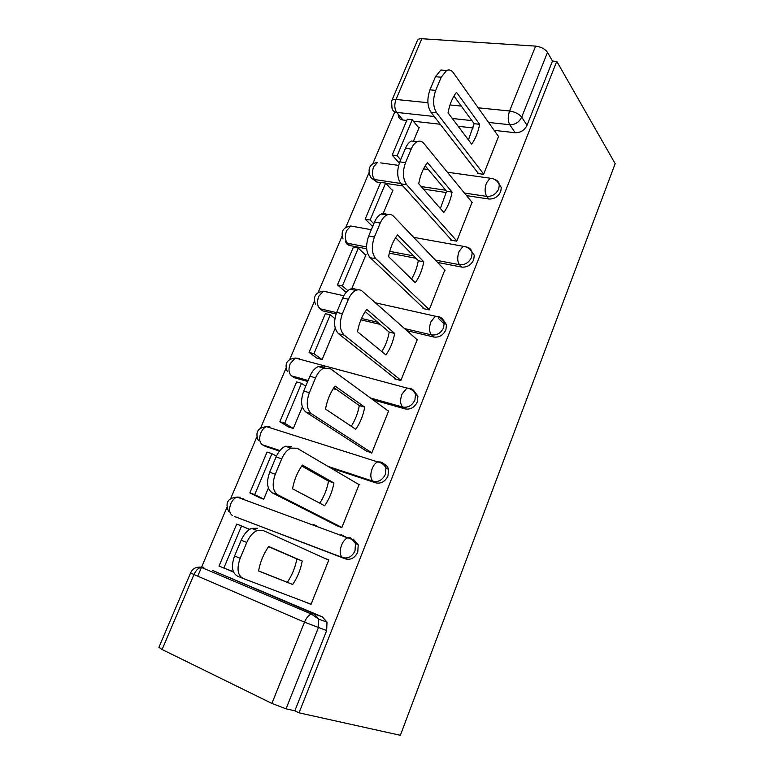 <?xml version="1.0" encoding="UTF-8"?>
<svg xmlns="http://www.w3.org/2000/svg" width="774" height="774" viewBox="0 0 774 774"><rect width="100%" height="100%" fill="white"/><g stroke="black" fill="none" stroke-linecap="round" stroke-linejoin="round"><path stroke-width="1.16" d="M466.538 195.629L488.8 199.005C494.141 199.257 498.108 196.809 500.701 191.652L501.32 187.531L498.214 182.703M437.639 262.444L461.681 267.078C467.022 267.523 471.018 265.105 473.669 259.822L474.298 255.246L470.466 249.992M406.931 330.682L433.827 337.019C439.158 337.667 443.173 335.297 445.892 329.888L446.511 324.77L443.144 319.73M373.039 399.868L405.189 408.914C410.51 409.785 414.554 407.443 417.331 401.909L417.931 396.162L413.926 390.783M330.721 467.98L375.738 482.841C381.05 483.934 385.123 481.641 387.968 475.962L388.529 469.479C387.803 466.703 386.216 464.816 383.759 463.82M234.803 516.577L345.446 558.886C350.748 560.221 354.85 557.977 357.752 552.162L358.236 544.79L353.302 539.188M394.808 111.882L372.787 163.749M369.005 172.66L345.823 227.295M342.04 236.196L318.162 292.466M314.37 301.396L289.786 359.32M285.974 368.308L260.674 427.925M256.813 437.02L230.778 498.359M226.859 507.589L197.757 576.166M391.867 100.456L417.312 40.722C417.708 39.271 419.218 38.603 421.83 38.719L535.608 46.121C541.026 46.808 544.983 48.897 547.499 52.371L552.491 61.049L527.026 125.272C524.482 130.313 520.534 132.799 515.194 132.722L494.17 130.342M473.185 127.971L458.169 126.268M440.261 124.246L413.413 121.208M406.756 120.454L402.973 120.028L396.723 112.404C394.082 112.027 392.505 110.595 391.983 108.108L391.596 101.084C391.925 99.788 393.395 99.246 396.007 99.459L427.906 102.7M556.767 61.359L615.175 163.662L400.361 735.3L299.025 712.835L556.767 61.359L552.491 61.049M212.347 570.37L322.352 616.868L314.08 613.83L318.743 619.171L318.375 627.685L286.051 708.829L271.887 703.421L304.492 622.151L193.984 574.54L162.095 649.512L271.887 703.421M162.095 649.512L158.902 647.306L190.578 572.944M286.051 708.829L294.846 710.793L299.025 712.835M304.898 601.872L310.974 604.455L328.853 559.902L324.441 558.199M249.741 529.329L245.522 527.694M313.422 524.491L316.305 525.914M258.235 497.024L263.692 499.278L268.385 488.055M335.8 525.13L341.789 527.694L359.165 484.389L357.994 484.002M354.705 541.471L353.544 540.9M346.829 537.553L341.015 534.66M287.793 426.542L293.288 428.506L302.315 406.911M365.763 450.7L371.733 453.071L388.635 410.965L387.958 410.771M316.576 357.898L322.1 359.6L335.229 328.205M394.914 378.312L394.682 378.873L400.855 380.508L417.292 339.544L416.818 339.428M344.614 291.024L346.675 291.711M423.262 307.897L423.001 308.545L429.183 309.91L444.818 269.981M351.764 288.654L366.034 254.549L364.883 254.317M371.946 225.863L372.787 226.24M450.865 239.35L450.565 240.104L456.757 241.207L472.034 202.353M382.859 214.301L392.979 190.104L391.905 189.94M398.581 162.347L399.452 162.675M477.732 172.621L477.394 173.453L483.605 174.314L498.524 136.495M316.169 526.252L316.431 525.604M446.346 192.562L423.436 189.088M402.896 185.973L385.887 183.399M380.576 182.596L376.812 182.016L374.481 179.52C371.965 179.065 370.427 177.614 369.866 175.176C367.66 167.997 370.195 163.749 377.441 162.434L373.649 166.836C371.83 172.031 372.11 176.259 374.481 179.52L400.661 183.457M415.88 258.264L389.283 253.146M366.673 248.802L349.983 245.59L347.526 243.288L366.586 246.935M380.179 324.383L360.907 319.846M336.071 314.002L322.458 310.79L319.875 308.71L336.584 312.628M336.816 389.68L333.246 388.674M307.713 381.495L294.217 377.702L291.498 375.835L308.129 380.508M279.491 451.078L265.24 446.375L262.367 444.75L279.927 450.536M227.769 569.664L233.293 571.976L227.808 569.577M304.879 601.911L311.061 604.252M413.413 141.236L419.247 127.275L418.221 127.159M372.584 178.91L376.812 182.016M345.485 241.227C346.094 243.597 347.594 245.058 349.983 245.59M318.104 306.456L322.458 310.79M291.014 375.458L294.217 377.702M272.738 428.593L272.206 428.448M263.208 445.224L265.24 446.375M243.181 498.62L240.308 498.272M398.252 115.742C398.774 118.209 400.352 119.641 402.973 120.028M294.846 710.793L326.657 630.578L327.005 622.151L322.352 616.868M328.757 560.153L262.937 530.393L257.2 530.529C252.914 532.464 249.441 536.44 246.78 542.439L240.163 558.267C236.602 568.493 237.541 575.208 242.968 578.41L311.08 604.213M268.694 546.492C263.547 553.874 260.17 562.04 258.564 570.989L292.688 584.515C297.506 577.336 300.689 569.509 302.218 561.053L268.694 546.492M236.728 524.066L219.042 566.046L223.86 568.058L241.556 525.933L236.728 524.066M249.509 529.474L241.556 525.933M233.351 571.696L223.86 568.058M242.581 578.255L237.415 576.088C231.968 572.876 231.02 566.181 234.57 555.993L240.163 558.267M257.365 528.255L251.608 528.371C247.312 530.296 243.839 534.244 241.178 540.223L234.57 555.993M268.568 546.667L296.829 558.925C295.31 567.361 292.127 575.159 287.309 582.3L292.688 584.515M258.574 570.912L287.309 582.3M296.829 558.925L302.218 561.053M359.068 484.63L297.1 448.243L290.985 448.098C287.183 449.849 284.087 453.438 281.717 458.856L275.302 474.191C271.829 484.176 272.642 491.045 277.74 494.799L341.885 527.452M302.373 465.048C297.429 472.014 294.159 479.928 292.553 488.81L324.683 505.761C329.308 498.978 332.394 491.384 333.933 482.976L302.373 465.048M276.424 456.176L271.926 453.661L267.069 452.045L249.857 492.893L260.277 498.03M315.473 525.256L316.392 525.701M271.926 453.661L254.704 494.654L249.857 492.893M263.76 499.124L254.704 494.654M291.498 446.424L285.364 446.259C281.552 448.011 278.456 451.581 276.076 456.97L269.671 472.256C266.208 482.192 267.04 489.042 272.158 492.796L338.499 526.494M301.725 465.967L328.515 481.147C327.054 489.197 324.132 496.54 319.739 503.158M328.515 481.147L333.933 482.976M388.538 411.197L330.227 368.579L323.842 368.095C320.465 369.691 317.708 372.942 315.569 377.838L309.358 392.708C305.982 402.451 306.678 409.456 311.458 413.732L371.83 452.838M335.045 386.042C330.304 392.602 327.121 400.284 325.515 409.088L355.75 429.27C360.2 422.856 363.2 415.483 364.738 407.134L335.045 386.042M305.74 386.207L301.492 383.314L296.606 381.93L279.849 421.704L288.644 427.054M301.492 383.314L284.726 423.214L279.849 421.704M293.307 428.467L284.726 423.214M324.596 367.06L318.191 366.566C314.805 368.153 312.048 371.385 309.91 376.261L303.698 391.083C300.322 400.787 301.038 407.772 305.836 412.049L367.292 451.687M333.923 387.639L359.3 405.576C357.898 413.239 355.218 420.137 351.251 426.271M359.3 405.576L364.738 407.134M417.205 339.767L362.367 291.295C360.452 289.65 358.265 289.36 355.808 290.424C352.809 291.875 350.341 294.826 348.406 299.267L342.379 313.693C339.089 323.203 339.68 330.343 344.149 335.103L400.951 380.276M366.76 309.358C362.203 315.54 359.117 323 357.501 331.736L385.936 354.956C390.222 348.89 393.134 341.721 394.682 333.439L366.76 309.358M334.91 318.578L330.266 314.825L325.361 313.663L309.049 352.393L317.088 358.275M330.266 314.825L313.944 353.679L309.049 352.393M321.955 359.562L313.944 353.679M356.717 290.057C354.782 288.421 352.586 288.131 350.119 289.176C347.11 290.627 344.643 293.559 342.718 297.99L336.69 312.357C333.401 321.839 334.01 328.95 338.509 333.71L396.075 379.241M365.212 311.564L389.216 332.133C387.88 339.418 385.413 345.901 381.834 351.599M389.216 332.133L394.682 333.439M445.098 270.271L393.569 216.275C391.634 214.321 389.409 213.885 386.894 214.988C384.223 216.314 382.017 218.994 380.266 223.038L374.423 237.037C371.21 246.326 371.694 253.582 375.883 258.797L429.28 309.687M444.344 324.054L438.297 318.288M397.546 234.909C393.173 240.724 390.173 247.961 388.567 256.639L415.28 282.704C419.402 276.986 422.236 270.01 423.784 261.786L397.546 234.909M365.773 255.159L358.304 248.115L353.379 247.158L337.483 284.89L344.981 291.343M358.304 248.115L342.398 285.954L337.483 284.89M347.816 290.647L342.398 285.954M387.348 214.795C385.51 213.285 383.449 213.024 381.195 214.021C378.515 215.327 376.299 218.007 374.548 222.041L368.705 235.983C365.502 245.242 366.005 252.479 370.214 257.684L424.249 308.826M395.63 237.657L418.308 260.722C417.031 267.64 414.767 273.744 411.526 279.046M418.308 260.722L423.784 261.786M472.246 202.614L423.862 143.422C421.927 141.149 419.692 140.568 417.157 141.7C414.767 142.909 412.784 145.357 411.197 149.053L405.518 162.637C402.383 171.722 402.77 179.075 406.689 184.725L456.844 240.985M427.461 162.579C423.252 168.055 420.34 175.088 418.724 183.69L443.821 212.453C447.788 207.045 450.545 200.263 452.084 192.097L427.461 162.579M392.689 190.791L385.616 183.109L380.673 182.364L365.193 219.129L372.217 226.134M385.616 183.109L370.117 219.99L365.193 219.129M373.842 223.725L370.117 219.99M417.167 141.69L411.429 140.984C409.04 142.184 407.047 144.622 405.46 148.308L399.781 161.853C396.656 170.899 397.062 178.233 401 183.864L451.716 240.308M425.197 165.839L446.598 191.275L440.387 208.506M446.598 191.275L452.084 192.097M498.688 136.737L453.293 72.65C451.377 70.057 449.143 69.331 446.598 70.473L441.228 77.197L435.704 90.394C432.647 99.275 432.947 106.735 436.613 112.772L483.692 174.102M456.525 92.3C452.48 97.447 449.646 104.277 448.04 112.82L471.589 144.099C475.4 139.001 478.08 132.402 479.628 124.295L456.525 92.3M418.928 128.039L412.242 119.757L407.288 119.196L392.186 155.032L398.794 162.588M412.242 119.757L397.139 155.7L392.186 155.032M400.661 159.754L397.139 155.7M446.221 70.676L440.851 69.999L435.472 76.703L429.957 89.852C426.9 98.704 427.219 106.135 430.905 112.172L478.496 173.608M453.961 96.024L474.123 123.695L468.434 139.91M474.123 123.695L479.628 124.295M494.48 179.355C497.285 180.178 498.901 182.016 499.317 184.88L498.698 189.011C496.086 194.187 492.1 196.654 486.749 196.403L464.429 193.045M488.8 199.005L486.749 196.403C484.688 192.997 484.582 188.508 486.459 182.954L490.116 178.204L493.328 178.833M466.229 246.954L466.558 247.012C469.731 247.709 471.598 249.654 472.159 252.827L471.53 257.423C468.86 262.725 464.855 265.153 459.504 264.708L435.394 260.093M461.681 267.078L459.504 264.708C457.289 261.535 457.144 257.113 459.059 251.434L463.094 246.277L466.664 247.138M439.526 317.456L438.752 316.711C441.78 317.504 443.608 319.459 444.237 322.594L443.608 327.731C440.88 333.159 436.846 335.548 431.505 334.9L404.541 328.573M433.827 337.019L431.505 334.9C429.144 331.988 428.941 327.625 430.895 321.829L435.356 316.198L438.752 316.711M300.041 359.32L298.841 358.459L295.281 358.033L406.882 388.045L410.172 388.354C413.035 389.225 414.816 391.18 415.512 394.247L414.903 400.003C412.116 405.566 408.053 407.917 402.712 407.047L370.494 398.01M405.189 408.914L402.712 407.047C400.197 404.415 399.945 400.129 401.948 394.198L406.882 388.045C410.83 388.635 413.703 390.706 415.512 394.247L417.931 396.162M266.73 426.706L269.903 426.909L266.527 426.648L377.635 461.894L380.789 462.03C383.459 462.949 385.171 464.884 385.945 467.835L385.384 474.346C382.53 480.044 378.438 482.347 373.116 481.254L327.983 466.383M375.738 482.841L373.116 481.254C370.427 478.903 370.117 474.694 372.168 468.638C373.61 465.184 375.438 462.939 377.635 461.894C381.359 462.542 384.127 464.526 385.945 467.835L388.529 469.479M240.192 497.189L237.037 497.063L347.594 537.833L350.554 537.814L355.498 543.425L355.005 550.827C352.093 556.67 347.971 558.925 342.659 557.59L235.48 516.887M345.446 558.886L342.659 557.59C339.796 555.548 339.418 551.427 341.518 545.225C343.124 541.442 345.146 538.975 347.594 537.833C351.048 538.53 353.679 540.397 355.498 543.425L358.236 544.79M515.194 132.722L509.747 124.74L488.549 122.427M471.879 120.609L452.287 118.47M434.262 116.497L396.723 112.404C394.45 108.902 394.208 104.587 396.007 99.459L421.83 38.719M450.013 104.945L461.304 106.086M478.197 107.809L509.573 110.992L535.608 46.121M212.821 570.554L314.08 613.83L311.303 613.995L200.95 567.207L203.891 567.207L199.257 567.071M445.727 190.24L421.22 186.553M413.587 255.923L389.738 251.366M327.392 292.079L323.339 291.179L318.733 296.345C316.837 301.763 317.214 305.885 319.875 308.71M377.722 322.274L361.497 318.472M228.717 511.633C224.876 502.965 227.653 498.108 237.037 497.063C234.464 498.021 232.384 500.246 230.797 503.748C228.775 509.505 229.327 513.433 232.452 515.513M296.219 358.294L298.841 358.459M325.322 291.614L327.034 291.779M258.381 440.638C254.985 432.376 257.694 427.712 266.527 426.648C264.205 427.538 262.328 429.58 260.896 432.772C258.913 438.413 259.396 442.399 262.367 444.75M287.309 371.578C284.281 363.664 286.941 359.155 295.281 358.033L290.192 363.664C288.257 369.188 288.692 373.242 291.498 375.835M354.357 226.647L350.719 225.998L346.549 230.758C344.691 236.06 345.011 240.24 347.526 243.288M380.711 162.888L398.591 165.394M326.657 630.578L304.492 622.151C306.281 617.971 308.545 615.253 311.303 613.995L318.743 619.171L327.005 622.151M527.026 125.272L521.686 117.184C519.112 122.273 515.126 124.788 509.747 124.74C507.792 121.054 507.734 116.468 509.573 110.992C515 111.853 519.035 113.913 521.686 117.184L547.499 52.371M193.984 574.54C195.735 570.69 198.057 568.242 200.95 567.207C196.035 566.732 192.581 568.638 190.597 572.895L193.984 574.54M241.178 540.223L246.78 542.439M272.158 492.796L277.74 494.799M276.076 456.97L281.717 458.856M269.671 472.256L275.302 474.191M305.836 412.049L311.458 413.732M309.91 376.261L315.569 377.838M303.698 391.083L309.358 392.708M338.509 333.71L344.149 335.103M342.718 297.99L348.406 299.267M336.69 312.357L342.379 313.693M370.214 257.684L375.883 258.797M374.548 222.041L380.266 223.038M368.705 235.983L374.423 237.037M401 183.864L406.689 184.725M405.46 148.308L411.197 149.053M399.781 161.853L405.518 162.637M430.905 112.172L436.613 112.772M435.472 76.703L441.228 77.197M429.957 89.852L435.704 90.394M446.511 324.77L444.237 322.594C442.447 318.859 439.487 316.721 435.356 316.198L375.39 302.798M474.298 255.246L472.159 252.827C470.399 248.909 467.38 246.722 463.094 246.277L413.693 237.357M501.32 187.531L499.317 184.88C497.605 180.797 494.538 178.571 490.116 178.204L447.411 172.225M343.791 295.745L323.339 291.179C315.415 292.349 312.802 296.742 315.511 304.366M371.336 229.714L350.719 225.998C343.153 227.237 340.589 231.542 343.027 238.924M423.513 168.877L428.322 169.554M251.608 528.371L257.2 530.529M285.364 446.259L290.985 448.098M318.191 366.566L323.842 368.095M350.119 289.176L355.808 290.424M381.195 214.021L386.894 214.988M411.429 140.984L417.157 141.7M440.851 69.999L446.598 70.473"/></g></svg>
